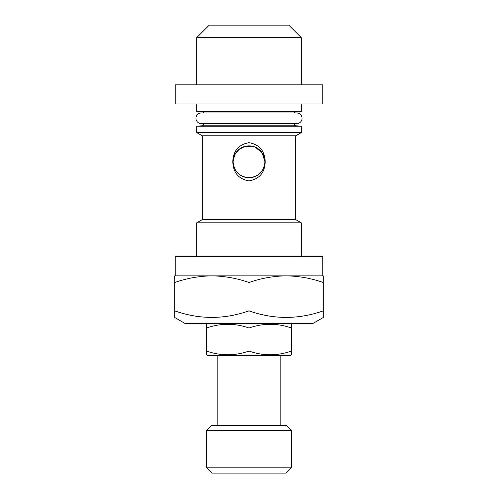 <?xml version="1.0" encoding="UTF-8"?>
<svg xmlns="http://www.w3.org/2000/svg" width="498" height="498" viewBox="0 0 498 498"><rect width="100%" height="100%" fill="white"/><g stroke="black" fill="none" stroke-linecap="round" stroke-linejoin="round"><path stroke-width="0.75" d="M175.246 103.958L322.754 103.958L322.754 84.853L175.246 84.853L175.246 103.958M323.283 310.858C298.458 319.573 273.701 319.573 249 310.858C224.181 319.573 199.418 319.573 174.717 310.858L174.717 317.494L185.331 323.619L312.669 323.619L323.283 317.494L323.283 282.503C311.157 278.251 298.775 276.041 286.138 275.867L322.754 275.867L322.754 256.763L175.246 256.763L175.246 275.867L211.862 275.867C199.194 276.041 186.818 278.258 174.717 282.503L174.717 275.867L286.138 275.867C273.477 276.041 261.095 278.258 249 282.503C236.874 278.251 224.492 276.041 211.862 275.867M207.616 323.619L206.552 324.229L206.552 328.02C220.739 323.046 234.888 323.046 249 328.02C263.187 323.046 277.336 323.046 291.448 328.02L291.448 324.229L290.384 323.619M291.448 351.046C277.262 356.026 263.112 356.026 249 351.046C234.813 356.026 220.664 356.026 206.552 351.046L206.552 354.837L207.616 355.454L290.384 355.454L291.448 354.837L291.448 328.02M280.835 425.348L280.835 355.454M217.165 425.348L217.165 355.454M211.862 425.348L286.138 425.348L291.448 430.652L206.552 430.652L211.862 425.348M291.448 467.796L286.138 473.1L211.862 473.1L206.552 467.796L291.448 467.796L291.448 430.652M206.552 467.796L206.552 430.652M201.964 111.845L296.036 111.845L301.265 111.384L196.735 111.384L201.964 111.845A2.123 2.123 0 0 1 203.663 112.978M296.036 111.845A2.123 2.123 0 0 0 294.337 112.978M301.265 111.384L301.265 103.958M301.265 84.853L301.265 37.636L196.735 37.636L196.735 84.853M196.735 111.384L196.735 103.958M196.735 37.636L209.204 25.168L288.796 25.168L301.265 37.636M215.31 25.168L282.69 25.168M296.752 123.591A5.304 5.304 0 0 0 302.056 118.281A5.304 5.304 0 0 0 296.752 112.978L201.248 112.978A5.304 5.304 0 0 0 195.944 118.281A5.304 5.304 0 0 0 201.248 123.591L296.752 123.591M265.197 161.788C264.805 150.9 259.414 144.532 249.019 142.689C238.586 144.538 233.182 150.906 232.803 161.788C233.182 172.657 238.567 179.025 248.95 180.892C259.39 179.068 264.805 172.706 265.197 161.788M252.15 146.188L245.109 146.356L238.891 149.493L234.633 154.934L233.083 161.788C234.023 171.468 239.326 176.778 248.994 177.705C258.686 176.765 263.996 171.461 264.917 161.788A15.917 15.917 0 0 0 249 145.87A15.917 15.917 0 0 0 233.083 161.788A15.917 15.917 0 0 0 249 177.705A15.917 15.917 0 0 0 264.917 161.788L262.222 152.93L255.132 147.103M301.265 256.763L301.265 222.805L196.735 222.805L196.735 256.763M196.735 222.805L202.306 219.593L295.694 219.593L301.265 222.805M295.694 219.593L295.694 135.823L301.265 132.611L301.265 126.243L196.735 126.243L196.735 132.611L301.265 132.611M202.306 219.593L202.306 135.823L295.694 135.823M202.306 135.823L196.735 132.611M203.9 123.591L203.9 123.672A2.123 2.123 0 0 1 201.964 125.782L196.735 126.243M203.9 123.672L294.1 123.672A2.123 2.123 0 0 0 296.036 125.782L301.265 126.243M206.552 351.046L206.552 328.02M249 351.046L249 328.02M174.717 282.503L174.717 313.105M286.138 275.867L323.283 275.867L323.283 282.503M249 310.858L249 282.503M201.964 125.782L296.036 125.782"/></g></svg>
